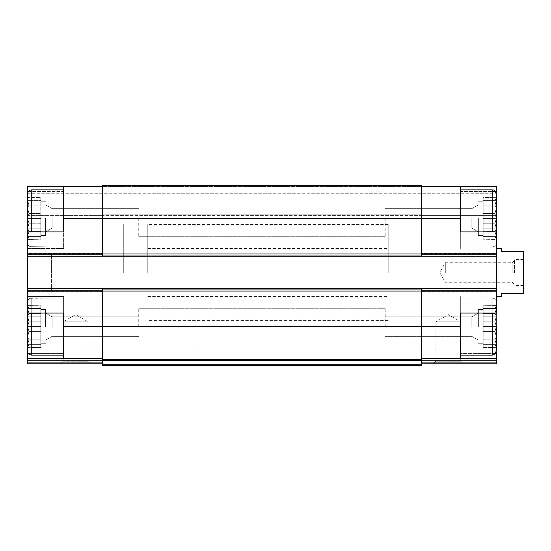 <?xml version="1.0" encoding="UTF-8"?>
<svg xmlns="http://www.w3.org/2000/svg" width="551" height="551" viewBox="0 0 551 551"><rect width="100%" height="100%" fill="white"/><g stroke="black" fill="none" stroke-linecap="round" stroke-linejoin="round"><path stroke-width="0.41" stroke-dasharray="2.75 2.07" d="M28.37 353.432L63.613 353.432L63.613 296.541L63.613 353.432L27.55 353.432L27.55 358.453L63.613 358.453L63.613 313.071L27.55 313.071L63.613 313.071L63.613 296.541L63.613 313.071L27.55 313.071L27.55 302.251L27.55 350.939L27.55 288.724L496.403 288.724L496.403 292.932L496.403 231.923L460.333 231.923L460.333 248.453L460.333 186.541L496.403 186.541L496.403 196.156L496.403 186.541L496.403 191.555L460.333 191.555L460.333 248.453L460.333 231.923L496.403 231.923L460.333 231.923L460.333 186.541L460.333 191.555L495.583 191.555M27.55 347.633L40.774 347.412L40.774 316.184L40.774 347.412L40.774 321.763L28.921 321.763L27.674 326.591L28.921 321.763L27.674 316.184L28.921 321.763L27.674 326.591L28.921 331.426L27.674 326.591L28.921 321.763L27.674 316.184L28.921 313.395L27.674 316.184L28.921 321.763L40.774 321.763L40.774 326.591L40.774 309.462L40.774 343.721L40.774 309.462L40.774 343.721L40.774 326.591L27.674 326.591L28.921 331.426L27.674 337.005L28.921 331.426L27.674 326.591L40.774 326.591L40.774 331.426L28.921 331.426L27.674 337.005L28.921 339.795L27.674 337.005L28.921 331.426L40.774 331.426L40.774 337.005L27.674 337.005L28.921 339.795L27.674 344.623L28.921 339.795L27.674 337.005L40.774 337.005L40.774 339.795L28.921 339.795L27.674 344.623L28.921 344.623L27.674 344.623L28.921 339.795L40.774 339.795L40.774 344.623L27.674 344.623L28.921 344.623L27.674 347.412L28.921 344.623L40.774 344.623L28.921 344.623L27.674 347.412L28.921 344.623L40.774 344.623L40.774 347.412L27.55 347.633L27.55 296.541L27.55 353.432M27.674 308.56L28.921 313.395L27.674 308.56L28.921 308.56L27.674 308.56L28.921 313.395L27.674 316.184L28.921 313.395L27.674 308.56L28.921 308.56L27.674 305.771L28.921 308.56L40.774 308.56L28.921 308.56L27.674 305.771L28.921 308.56L40.774 308.56L40.774 305.771L27.55 305.557L40.774 305.771L40.774 308.56L27.674 308.56L40.774 308.56L40.774 313.395L28.921 313.395L40.774 313.395L40.774 308.56L28.921 308.56L40.774 308.56L40.774 305.771L40.774 308.56L27.674 308.56M28.37 191.555L63.613 191.555L63.613 186.541L63.613 248.453L27.55 248.453L27.55 197.361L40.774 197.575L40.774 235.525L40.774 197.575L27.674 197.575L28.921 200.364L27.674 200.364L28.921 200.364L27.55 197.361L27.55 248.453L27.55 231.923L63.613 231.923L27.55 231.923L63.613 231.923L63.613 191.555L27.55 191.555L27.55 186.541L102.686 186.541L102.686 218.396L102.686 185.336L102.686 186.541L460.333 186.541M28.921 213.568L27.674 218.396L28.921 213.568L27.674 207.982L28.921 213.568L27.674 218.396L28.921 223.231L27.674 218.396L28.921 213.568L27.674 207.982L28.921 205.192L27.674 207.982L28.921 213.568L40.774 213.568L28.921 213.568M27.674 200.364L28.921 205.192L27.674 200.364L28.921 205.192L27.674 207.982L28.921 205.192L27.674 200.364L40.774 200.364L27.674 200.364M27.674 228.81L28.921 223.231L27.674 228.81L28.921 231.599L27.674 228.81L28.921 223.231L27.674 218.396L28.921 223.231L27.674 228.81L28.921 231.599L27.674 236.427L28.921 231.599L27.674 228.81L40.774 228.81L40.774 231.599L28.921 231.599L27.674 236.427L28.921 236.427L27.674 236.427L28.921 231.599L40.774 231.599L40.774 236.427L27.674 236.427L28.921 236.427L27.674 239.217L28.921 236.427L40.774 236.427L28.921 236.427L27.674 239.217L28.921 236.427L40.774 236.427L40.774 239.217L27.55 239.437L40.774 239.217L40.774 228.81L27.674 228.81L40.774 228.81L40.774 223.231L28.921 223.231L40.774 223.231L40.774 231.599L28.921 231.599L40.774 231.599L40.774 236.427L27.674 236.427L40.774 236.427L28.921 236.427L40.774 236.427L40.774 239.217L40.774 228.81L27.674 228.81M478.371 326.591L478.371 309.462L478.371 326.591M421.267 291.128L421.267 326.591L421.267 291.128L496.403 291.128L496.403 353.432L496.403 248.453L496.403 350.939L496.403 305.557L483.179 305.771L483.179 343.721L483.179 309.462L483.179 343.721L483.179 326.591L496.279 326.591L495.032 331.426L496.279 337.005L495.032 339.795L496.279 344.623L495.032 344.623L496.279 347.412L495.032 344.623L496.279 344.623L495.032 339.795L496.279 337.005L495.032 331.426L496.279 326.591L495.032 321.763L496.279 326.591L495.032 331.426L496.279 337.005L495.032 339.795L496.279 344.623L495.032 344.623L496.279 347.412L495.032 344.623L496.279 344.623L495.032 339.795L496.279 337.005L495.032 331.426L496.279 326.591L495.032 321.763L496.279 316.184L495.032 321.763L496.279 326.591L483.179 326.591L483.179 331.426L495.032 331.426L483.179 331.426L483.179 337.005L496.279 337.005L483.179 337.005L483.179 339.795L495.032 339.795L483.179 339.795L483.179 344.623L496.279 344.623L483.179 344.623L495.032 344.623L483.179 344.623L483.179 347.412L496.403 347.633L496.403 302.251L496.403 347.633L496.403 305.557L496.403 347.633L483.179 347.412L483.179 321.763L483.179 326.591L496.279 326.591L483.179 326.591L483.179 331.426L495.032 331.426L483.179 331.426L483.179 337.005L496.279 337.005L483.179 337.005L483.179 339.795L495.032 339.795L483.179 339.795L483.179 344.623L496.279 344.623L483.179 344.623L495.032 344.623L483.179 344.623L483.179 347.412L483.179 321.763L495.032 321.763L496.279 316.184L495.032 313.395L496.279 316.184L495.032 321.763L483.179 321.763L483.179 316.184L496.279 316.184L495.032 313.395L496.279 308.56L495.032 313.395L496.279 316.184L483.179 316.184L483.179 313.395L495.032 313.395L496.279 308.56L495.032 308.56L496.279 308.56L495.032 313.395L483.179 313.395L483.179 308.56L496.279 308.56L495.032 308.56L496.279 305.771L495.032 308.56L483.179 308.56L495.032 308.56L496.279 305.771L495.032 308.56L483.179 308.56L483.179 305.771L496.403 305.557L496.403 313.071L460.333 313.071L460.333 326.591L460.333 298.043L460.333 358.453L460.333 296.541L460.333 313.071L496.403 313.071L460.333 313.071L460.333 296.541L460.333 358.453L496.403 358.453L496.403 353.432L460.333 353.432L495.583 353.432M478.371 218.396L478.371 235.525L478.371 218.396M483.179 218.396L483.179 235.525L483.179 201.267L483.179 235.525L483.179 218.396L496.279 218.396L495.032 223.231L496.279 228.81L495.032 231.599L496.279 236.427L495.032 236.427L496.279 239.217L495.032 236.427L496.279 236.427L495.032 231.599L496.279 228.81L495.032 223.231L496.279 218.396L495.032 213.568L496.279 218.396L495.032 223.231L496.279 228.81L495.032 231.599L496.279 236.427L495.032 236.427L496.279 239.217L495.032 236.427L496.279 236.427L495.032 231.599L496.279 228.81L495.032 223.231L496.279 218.396L495.032 213.568L496.279 207.982L495.032 213.568L496.279 218.396L483.179 218.396L483.179 223.231L495.032 223.231L483.179 223.231L483.179 228.81L496.279 228.81L483.179 228.81L483.179 231.599L495.032 231.599L483.179 231.599L483.179 236.427L496.279 236.427L483.179 236.427L495.032 236.427L483.179 236.427L483.179 239.217L496.403 239.437L496.403 231.923L496.403 248.453L496.403 191.555L496.403 248.453L496.403 194.055L496.403 242.743L496.403 197.361L496.403 239.437L496.403 197.361L496.403 239.437L483.179 239.217L483.179 213.568L483.179 218.396L496.279 218.396L483.179 218.396L483.179 223.231L495.032 223.231L483.179 223.231L483.179 228.81L496.279 228.81L483.179 228.81L483.179 231.599L495.032 231.599L483.179 231.599L483.179 236.427L496.279 236.427L483.179 236.427L495.032 236.427L483.179 236.427L483.179 239.217L483.179 213.568L495.032 213.568L496.279 207.982L495.032 205.192L496.279 207.982L495.032 213.568L483.179 213.568L483.179 207.982L496.279 207.982L495.032 205.192L496.279 200.364L495.032 205.192L496.279 207.982L483.179 207.982L483.179 205.192L495.032 205.192L496.279 200.364L495.032 200.364L496.279 200.364L495.032 205.192L483.179 205.192L483.179 200.364L496.279 200.364L495.032 200.364L496.279 197.575L495.032 200.364L483.179 200.364L495.032 200.364L496.279 197.575L495.032 200.364L483.179 200.364L483.179 197.575L496.403 197.361L483.179 197.575L483.179 218.396M460.333 218.396L460.333 246.951L460.333 189.847L460.333 246.951L460.333 218.396L421.267 218.396L421.267 186.541L496.403 186.541L421.267 186.541L421.267 253.859L421.267 185.336L421.267 188.945L421.267 185.336L102.686 185.336L421.267 185.336L102.686 185.336L102.686 253.859L102.686 218.396L421.267 218.396L421.267 256.263L496.403 256.263L496.403 255.065L496.403 256.263L27.55 256.263L102.686 256.263L102.686 218.396L63.613 218.396L63.613 248.453L27.55 248.453L27.55 191.555M63.613 218.396L63.613 186.541L27.55 186.541L27.55 194.951L496.403 194.951L27.55 194.951L496.403 194.951L27.55 194.951L27.55 196.156L27.55 186.541L421.267 186.541M496.403 358.453L421.267 358.453L421.267 326.591L421.267 358.453L496.403 358.453L496.403 363.86M421.267 358.453L460.333 358.453M496.403 291.128L496.403 288.724L27.55 288.724L27.55 292.932L496.403 292.932L27.55 292.932L27.55 254.459L27.55 256.263L496.403 256.263M496.403 253.26L496.403 255.065L496.403 253.26L27.55 253.26L27.55 252.055L421.267 252.055L421.267 254.459L421.267 252.055L421.267 254.459L421.267 252.055L496.403 252.055L27.55 252.055L496.403 252.055L102.686 252.055L102.686 254.459L102.686 252.055L102.686 254.459L102.686 252.055L27.55 252.055L27.55 256.263L27.55 253.26L496.403 253.26M496.403 196.156L496.403 215.393L496.403 196.156L27.55 196.156L27.55 212.989L27.55 196.156L496.403 196.156M421.267 290.529L421.267 292.932L421.267 290.529L421.267 292.932L421.267 290.529L496.403 290.529L421.267 290.529M421.267 215.393L421.267 212.989L421.267 215.393L421.267 212.989L421.267 215.393L496.403 215.393L102.686 215.393L421.267 215.393M421.267 363.86L421.267 362.076L421.267 363.86L463.343 363.86L433.286 363.86L435.889 361.256L460.739 361.256L435.889 361.256L435.889 321.784L460.739 321.784L435.889 321.784L448.314 314.614L460.739 321.784L460.739 361.256L463.343 363.86M27.55 292.932L421.267 292.932L102.686 292.932L102.686 290.529L102.686 292.932L102.686 290.529L102.686 292.932L27.55 292.932L27.55 252.055L27.55 292.932L29.954 290.529L29.954 254.459L29.954 290.529L51.594 290.529L51.594 254.459L51.594 290.529M102.686 256.263L421.267 256.263L421.267 253.859L421.267 256.263M102.686 212.989L102.686 215.393L102.686 212.989L27.55 212.989L27.55 215.393L102.686 215.393L27.55 215.393L27.55 212.989L102.686 212.989M27.55 288.724L496.403 288.724M102.686 360.547L102.686 359.651L421.267 359.651L102.686 359.651L421.267 359.651L421.267 365.664L102.686 365.664L102.686 360.547L421.267 360.547M421.267 359.651L421.267 288.724M102.686 359.651L102.686 288.724M63.613 326.591L63.613 355.147L63.613 298.043L63.613 355.147L63.613 326.591L102.686 326.591L102.686 291.128L102.686 360.23L102.686 326.591L460.333 326.591M102.686 360.23L102.686 363.86L102.686 360.23L27.55 360.23L27.55 362.076L102.686 362.076M27.55 358.453L102.686 358.453L27.55 358.453L27.55 360.23M60.61 363.86L90.667 363.86L88.064 361.256L63.213 361.256L88.064 361.256L88.064 321.784L63.213 321.784L88.064 321.784L75.639 314.614L63.213 321.784L63.213 361.256L60.61 363.86M27.55 363.86L27.55 362.076M63.613 358.453L102.686 358.453M27.55 256.263L27.55 197.361M63.613 186.541L102.686 186.541M388.207 272.497L388.207 224.409L388.207 272.497M123.727 272.497L123.727 224.409L123.727 272.497M471.821 218.396L471.821 228.142L471.821 218.396M385.197 218.396L385.197 236.73L385.197 218.396M471.821 326.591L471.821 316.846L471.821 326.591M385.197 326.591L385.197 308.257L385.197 326.591M52.131 218.396L52.131 228.142L52.131 218.396M138.749 218.396L138.749 236.73L138.749 218.396M45.581 218.396L45.581 235.525L45.581 218.396M52.131 326.591L52.131 316.846L52.131 326.591M138.749 326.591L138.749 308.257L138.749 326.591M45.581 326.591L45.581 309.462L45.581 326.591M483.179 213.568L495.032 213.568L483.179 213.568L483.179 207.982L496.279 207.982L483.179 207.982L483.179 205.192L495.032 205.192L483.179 205.192L483.179 200.364L496.279 200.364L483.179 200.364L495.032 200.364L483.179 200.364L483.179 197.575L483.179 213.568M483.179 321.763L495.032 321.763L483.179 321.763M483.179 316.184L496.279 316.184L483.179 316.184M483.179 313.395L495.032 313.395L483.179 313.395M483.179 308.56L496.279 308.56L483.179 308.56M40.774 218.396L27.674 218.396L40.774 218.396L27.674 218.396L40.774 218.396L40.774 223.231L28.921 223.231L40.774 223.231L40.774 228.81L40.774 218.396M40.774 207.982L27.674 207.982L40.774 207.982M40.774 205.192L28.921 205.192L40.774 205.192M40.774 316.184L27.674 316.184L40.774 316.184L40.774 313.395L40.774 316.184L27.674 316.184L40.774 316.184L40.774 313.395L28.921 313.395L40.774 313.395L40.774 321.763L28.921 321.763L40.774 321.763L40.774 316.184M40.774 326.591L27.674 326.591L40.774 326.591M40.774 331.426L28.921 331.426L40.774 331.426M40.774 337.005L27.674 337.005L40.774 337.005M40.774 339.795L28.921 339.795L40.774 339.795M40.774 344.623L27.674 344.623L40.774 344.623M501.21 248.453L501.21 251.456L523.45 251.456L523.45 293.531L501.21 293.531L501.21 296.541M523.45 272.497L523.45 259.569L523.45 272.497M147.771 272.497L147.771 224.409L147.771 272.497M514.434 272.497L514.434 259.569L514.434 272.497M512.154 272.497L512.154 262.751L512.154 272.497M445.311 272.497L445.311 262.751L445.311 272.497M421.267 253.859L496.403 253.859M421.267 362.076L496.403 362.076M421.267 360.23L496.403 360.23M27.55 289.929L496.403 289.929L27.55 289.929M27.55 291.727L496.403 291.727L27.55 291.727M102.686 291.727L421.267 291.727L102.686 291.727M27.55 290.529L102.686 290.529L27.55 290.529M27.55 254.459L102.686 254.459L27.55 254.459M102.686 253.26L421.267 253.26L102.686 253.26M421.267 254.459L496.403 254.459L421.267 254.459M27.55 255.065L496.403 255.065L27.55 255.065M421.267 188.945L496.403 188.945L421.267 188.945M27.55 188.945L102.686 188.945L27.55 188.945M27.55 193.752L496.403 193.752L27.55 193.752M102.686 214.187L421.267 214.187L102.686 214.187M421.267 212.989L496.403 212.989L421.267 212.989M102.686 364.776L421.267 364.776M102.686 289.929L421.267 289.929M102.686 255.065L421.267 255.065M27.55 291.128L102.686 291.128M27.55 253.859L102.686 253.859M496.403 194.055L494.013 190.26L492.195 189.847L492.195 231.923M492.195 313.071L492.195 355.147L492.195 298.043L492.195 355.147L494.013 354.727L496.403 350.939M63.613 189.847L31.758 189.847L31.758 231.923M31.758 313.071L31.758 355.147L31.758 298.043L31.758 355.147L30.36 354.906C31.001 355.209 27.881 354.438 27.55 350.939M483.179 309.462L478.371 309.462L483.179 309.462M483.179 343.721L478.371 343.721L483.179 343.721M483.179 201.267L478.371 201.267L483.179 201.267M483.179 235.525L478.371 235.525L483.179 235.525M147.771 248.453L388.207 248.453M147.771 296.541L388.207 296.541M388.207 224.409L147.771 224.409M388.207 320.579L147.771 320.579M63.613 296.541L27.55 296.541L63.613 296.541M492.195 246.951C494.75 246.696 496.155 245.298 496.403 242.743C496.155 245.298 494.75 246.696 492.195 246.951L460.333 246.951L492.195 246.951M471.821 228.142L478.371 231.923L471.821 228.142L385.197 228.142L471.821 228.142M471.821 208.65L478.371 204.869L471.821 208.65L385.197 208.65L471.821 208.65M492.195 298.043C494.75 298.291 496.155 299.696 496.403 302.251C496.155 299.696 494.75 298.291 492.195 298.043L460.333 298.043L492.195 298.043M471.821 336.337L478.371 340.119L471.821 336.337L385.197 336.337L471.821 336.337M471.821 316.846L478.371 313.071L471.821 316.846L385.197 316.846L471.821 316.846M63.613 246.951L30.271 246.676C28.549 245.925 27.64 244.616 27.55 242.743C27.64 244.616 28.549 245.925 30.271 246.676L63.613 246.951M63.613 298.043L31.758 298.043C31.304 298.112 28.652 297.588 27.55 302.251C27.64 300.371 28.549 299.062 30.271 298.311L63.613 298.043M138.749 208.65L52.131 208.65L45.581 204.869L52.131 208.65L138.749 208.65M138.749 228.142L52.131 228.142L45.581 231.923L52.131 228.142L138.749 228.142M45.581 201.267L40.774 201.267L45.581 201.267M45.581 235.525L40.774 235.525L45.581 235.525M138.749 316.846L52.131 316.846L45.581 313.071L52.131 316.846L138.749 316.846M138.749 336.337L52.131 336.337L45.581 340.119L52.131 336.337L138.749 336.337M45.581 309.462L40.774 309.462L45.581 309.462M45.581 343.721L40.774 343.721L45.581 343.721M492.195 189.847L460.333 189.847M492.195 355.147L460.333 355.147M31.758 189.847L30.36 190.081C31.001 189.778 27.881 190.55 27.55 194.055M63.613 355.147L31.758 355.147M385.197 200.061L138.749 200.061L385.197 200.061M385.197 236.73L138.749 236.73L385.197 236.73M385.197 308.257L138.749 308.257L385.197 308.257M385.197 344.926L138.749 344.926L385.197 344.926M51.594 254.459L29.954 254.459L27.55 252.055M523.45 259.569L514.434 259.569M523.45 285.418L514.434 285.418M514.434 260.471L512.154 262.751L445.311 262.751L439.684 272.497L445.311 282.236L512.154 282.236L514.434 284.516"/><path stroke-width="0.83" d="M28.37 353.432L27.55 353.432L27.55 313.071L63.613 313.071L63.613 358.453L102.686 358.453M27.55 191.555L27.55 186.541L63.613 186.541L63.613 231.923L27.55 231.923L27.55 191.555L28.37 191.555M31.758 231.923L31.758 189.847L30.36 190.081C31.001 189.778 27.881 190.55 27.55 194.055L27.55 288.724L421.267 288.724L421.267 326.591L460.333 326.591L460.333 313.071L496.403 313.071L496.403 194.055L496.403 231.923L460.333 231.923L460.333 186.541L496.403 186.541L496.403 191.555L495.583 191.555M460.333 326.591L460.333 358.453L496.403 358.453L496.403 353.432L495.583 353.432M27.55 353.432L27.55 358.453L63.613 358.453M421.267 358.453L460.333 358.453M421.267 186.541L460.333 186.541M421.267 360.23L496.403 360.23L496.403 358.453M496.403 360.23L496.403 363.86L421.267 363.86M63.613 218.396L421.267 218.396L421.267 185.336L102.686 185.336L102.686 256.263L496.403 256.263M496.403 363.86L433.286 363.86M27.55 256.263L102.686 256.263M421.267 288.724L496.403 288.724M460.333 218.396L421.267 218.396L421.267 256.263M102.686 288.724L102.686 359.651L421.267 359.651L421.267 326.591L63.613 326.591M102.686 360.547L421.267 360.547L421.267 365.664L102.686 365.664L102.686 359.651M421.267 360.547L421.267 359.651M27.55 288.724L27.55 347.633M27.55 363.86L102.686 363.86L27.55 363.86L27.55 358.453M90.667 363.86L60.61 363.86M63.613 186.541L102.686 186.541M496.403 326.591L496.403 350.939L496.403 326.591M27.55 194.055L27.55 197.361M496.403 296.541L501.21 296.541L501.21 293.531L523.45 293.531L523.45 251.456L501.21 251.456L501.21 248.453L496.403 248.453M421.267 291.128L496.403 291.128M421.267 253.859L496.403 253.859M421.267 362.076L496.403 362.076M102.686 289.929L421.267 289.929M102.686 364.776L421.267 364.776M102.686 255.065L421.267 255.065M27.55 291.128L102.686 291.128M27.55 360.23L102.686 360.23M27.55 362.076L102.686 362.076M27.55 253.859L102.686 253.859M492.195 231.923L492.195 189.847L493.145 189.95C492.821 189.806 495.859 190.191 496.403 194.055M496.403 350.939L494.013 354.727L492.195 355.147L492.195 313.071M63.613 355.147L31.758 355.147L31.758 313.071M492.195 189.847L460.333 189.847M492.195 355.147L460.333 355.147M63.613 189.847L31.758 189.847M31.758 355.147L30.029 354.775C28.452 353.976 27.626 352.702 27.55 350.939"/></g></svg>
